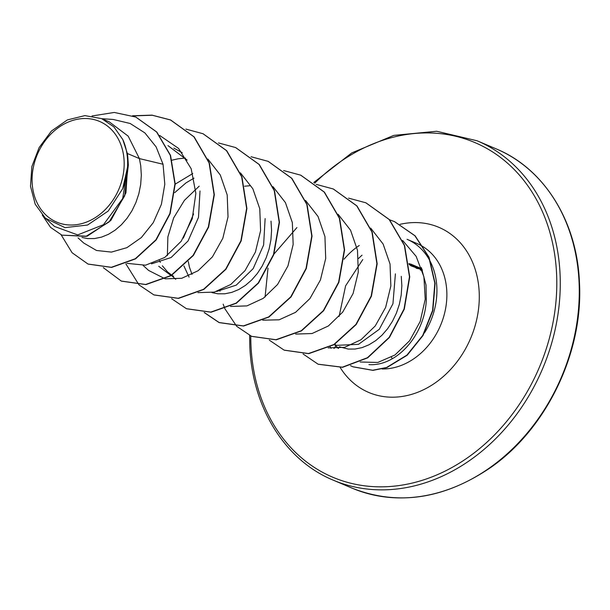 <?xml version="1.0" encoding="UTF-8"?>
<svg xmlns="http://www.w3.org/2000/svg" width="610" height="610" viewBox="0 0 610 610"><rect width="100%" height="100%" fill="white"/><g stroke="black" fill="none" stroke-linecap="round" stroke-linejoin="round"><path stroke-width="0.91" d="M409.028 264.412L411.254 265.945A1.258 0.991 -41.3 0 1 412.749 265.579L408.906 263.489M32.132 182.298A54.709 44.316 113 0 1 75.937 119.56A54.709 44.316 113 0 1 124.127 161.238A54.709 44.316 113 0 1 80.314 223.977A54.709 44.316 113 0 1 32.132 182.298M330.17 346.892A65.613 53.146 -67 0 0 331.085 348.318M421.35 267.615L426.016 285.03L426.314 300.257C424.56 335.401 396.561 366.595 368.928 364.612M424.461 332.915A66.246 53.657 -67 0 0 436.867 287.546A66.246 53.657 -67 0 0 407.038 239.303L416.988 243.527A66.246 53.657 113 0 1 446.817 291.763A66.246 53.657 113 0 1 382.188 368.989M359.267 245.494A66.246 53.657 -67 0 0 344.055 259.204M127.337 153.476L122.816 139.576L113.933 126.918L101.672 118.645L109.266 121.863L128.184 136.144L139.408 158.592L127.337 153.476A59.147 47.908 113 0 1 128.024 160.46A59.147 47.908 113 0 1 128.039 160.804L125.942 192.844L110.799 220.515L87.154 236.215L61.892 235.147L86.018 236.352L109.129 221.903L124.684 195.856L128.344 165.074L128.077 160.971M78.057 237.892L83.745 243.047L96.517 250.481L111.432 252.098L126.91 247.66L141.368 237.542L153.285 222.642L161.398 204.327L164.799 184.235L163.045 164.25L139.408 158.592L140.75 165.851L141.322 175.169L140.674 184.54L138.844 193.751L135.893 202.581L131.928 210.824L127.048 218.273L121.398 224.77L115.145 230.153L108.458 234.309L101.527 237.122L94.535 238.556L87.672 238.571L81.969 237.442M167.979 145.63L187.156 160.125M173.85 148.116L182.23 152.691M172.066 160.163L178.212 158.775L185.379 158.066M175.207 184.144L192.806 173.522M174.734 192.63L186.012 182.87L194.018 178.12M183.343 238.083L193.591 213.912M244.602 186.202L250.512 185.684M200.004 190.983L198.486 217.366L188.032 241.003L171.097 257.527L151.471 263.856M170.64 275.24L158.707 266.265M173.636 276.33L171.837 275.255M171.616 275.11L167.437 271.801L162.367 265.792M160.346 262.392L159.454 260.592M265.137 218.609L263.611 245.014L253.158 268.644L236.238 285.144L216.626 291.466M189.062 277.115L183.9 265.922M271.008 221.102L271.58 230.412L270.939 239.791L269.109 248.994L266.158 257.824L262.186 266.067L257.313 273.524L251.663 280.02L245.411 285.404L238.723 289.552L231.792 292.373L224.793 293.799L217.938 293.814L211.983 292.609M192.02 274.401L189.375 266.959L188.292 261.492M395.402 273.852L392.939 303.765L379.267 329.308L358.497 344.345L336.377 345.359M401.273 276.345L401.845 285.663L401.205 295.034L399.375 304.245L396.424 313.075L392.451 321.31L387.579 328.767L381.929 335.264L375.676 340.647L368.989 344.795L362.058 347.616L355.058 349.05L348.203 349.065L339.343 346.793M336.438 345.374L334.669 344.307M163.045 164.25L156.122 146.896L144.89 132.911L130.189 123.495L113.185 119.461L101.794 118.698M45.369 218.182L54.526 226.462L77.706 234.919L103.464 224.701L122.679 198.555L128.169 164.425L122.717 188.612L108.267 211.014L87.558 225.037L64.988 227.629L45.376 218.182L35.212 204.213L30.5 186.263L31.85 166.56L39.116 147.605L51.385 131.074L67.374 119.918L84.904 115.61L101.672 118.645M88.137 264.099L111.622 267.416L135.565 258.853L156.183 239.936L170.137 213.645L175.207 183.999L170.548 155.42L156.823 132.057L135.9 117.097M61.122 234.804L72.094 252.746L88 264.038L111.348 267.302L135.298 258.739L155.908 239.821L169.87 213.53L174.94 183.884L170.281 155.306L156.556 131.943L135.763 117.036L114.261 112.453L92.026 115.969M42.296 215.071L50.538 227.355L61.892 235.147M128.169 164.425L128.344 165.074M360.159 361.997L377.819 362.454L394.952 355.005L409.615 340.746L420.199 321.447L425.223 299.266L423.897 276.719L416.134 256.345L402.638 240.454M328.203 347.891L344.604 347.334L360.945 339.778L375.241 325.954L385.657 307.341L390.85 285.938L390.042 264.038L383.118 244.03L370.674 228.079M296.902 227.591L273.981 254.035M268.003 268.133L265.075 297.032M295.644 334.074L312.046 333.533L328.393 325.961L342.683 312.137L353.098 293.517L358.291 272.121L357.475 250.214L350.552 230.222L338.108 214.27M262.727 320.189L279.144 319.8L295.56 312.335L309.926 298.572L320.433 279.959L325.702 258.495L324.939 236.558L318.039 216.497L305.549 200.469M230.519 306.449L246.928 305.9L263.284 298.328L277.558 284.504L287.973 265.884L293.158 244.473L292.342 222.589L285.427 202.604L272.975 186.652M199.203 186.157L184.418 200.347L173.675 217.869L167.864 236.916L167.376 255.598M197.945 292.64L214.346 292.098L230.702 284.527L244.984 270.703L255.399 252.083L260.592 230.671L259.776 208.788L252.853 188.78L240.409 172.836M143.167 265.495L148.626 270.443L165.02 278.762M165.379 278.831L181.772 278.282L198.128 270.718L212.417 256.886L222.833 238.266L228.026 216.863L227.202 194.964L220.294 174.986L207.842 159.019M126.918 263.337L145.523 265.205L164.708 257.496L181.193 241.263L192.249 218.799L195.856 193.347L191.166 168.718L178.577 148.428L159.706 135.473M132.843 115.892L152.294 115.252L170.708 120.033L194.163 136.907L209.375 163.083L214.339 194.712L208.612 227.111L193.378 255.468L171.257 275.613L145.935 284.596L121.436 281.134M203.138 133.788L226.729 150.716L241.941 176.892L246.905 208.521L241.179 240.919L225.944 269.277L203.824 289.422L178.501 298.404L154.002 294.943M235.704 147.597L259.296 164.532L274.508 190.709L279.471 222.337L273.745 254.728L258.51 283.086L236.39 303.231L211.068 312.221L186.576 308.759M268.278 161.414L291.862 178.341L307.074 204.525L312.038 236.146L306.312 268.545L291.077 296.902L268.957 317.04L243.634 326.03L219.272 322.629L204.342 312.534M300.837 175.222L324.428 192.15L339.64 218.334L344.604 249.963L338.878 282.354L323.635 310.719L301.523 330.856L276.2 339.839L251.701 336.377M333.403 189.031L356.987 205.959L372.207 232.143L377.171 263.772L371.444 296.163L356.202 324.528L334.089 344.665L308.767 353.655L284.268 350.193M365.969 202.848L389.416 219.623L404.621 245.533L409.745 276.879L404.316 309.087L389.447 337.452L367.693 357.834L342.599 367.312L318.229 364.254M394.624 221.689L415.136 235.841L429.066 257.298L435.105 283.307L432.864 310.536L423.004 335.538L407.198 355.226L386.877 367.578L372.962 370.369L353.06 366.839M132.538 115.778L152.004 115.137L170.434 119.918L193.888 136.792L209.1 162.969L214.064 194.598L208.338 226.989L193.103 255.354L170.983 275.499L145.66 284.481L121.299 281.073L103.311 267.653M185.913 129.106L203 133.727L226.455 150.601L241.667 176.778L246.631 208.406L240.904 240.805L225.669 269.162L203.549 289.308L178.227 298.29L153.865 294.889L139.049 284.908M138.943 284.794L125.82 263.787M218.479 142.923L235.574 147.544L259.021 164.418L274.233 190.594L279.197 222.223L273.471 254.614L258.236 282.971L236.123 303.117L210.801 312.106L186.439 308.698L171.616 298.717M251.046 156.732L268.141 161.353L291.588 178.227L306.799 204.403L311.763 236.032L306.037 268.43L290.802 296.788L268.682 316.925L243.367 325.915L219.005 322.515L204.182 312.526M283.612 170.541L300.7 175.169L324.154 192.036L339.366 218.22L344.33 249.841L338.603 282.239L323.369 310.597L301.248 330.742L275.926 339.724L251.564 336.323L236.749 326.342M236.634 326.228L224.96 308.843M224.876 308.66L223.138 304.154M220.027 291.176L219.913 290.329M316.178 184.357L333.266 188.978L356.72 205.844L371.932 232.021L376.896 263.65L371.17 296.048L355.935 324.413L333.815 344.551L308.492 353.541L284.13 350.132L269.315 340.151M348.592 198.143L365.832 202.787L389.149 219.501L404.354 245.418L409.47 276.765L404.041 308.973L389.18 337.338L367.418 357.719L342.332 367.197L318.092 364.193L303.079 353.975M389.569 219.791L394.487 221.628L414.861 235.727L428.792 257.184L434.838 283.192L432.589 310.421L422.738 335.424L406.923 355.111L386.603 367.464L372.687 370.255L352.931 366.778L350.483 365.657M122.816 139.576A58.834 47.649 113 0 1 122.717 188.612M411.254 265.945L422.272 269.902M422.059 269.346L416.607 268.369L412.749 265.579L421.64 269.346M579.103 283.048A184.304 149.282 -67 0 0 496.105 148.84C544.326 168.657 577.403 221.765 579.5 283.429C583.175 352.565 546.621 428.502 491.019 467.291C444.255 499.163 397.979 506.132 352.183 488.191A184.304 149.282 -67 0 0 507.596 453.459A184.304 149.282 -67 0 0 579.103 283.048M334.013 348.516L335.828 345.9M314.691 183.206A181.795 147.246 113 0 1 470.47 140.796A181.795 147.246 113 0 1 556.633 274.904A181.795 147.246 113 0 1 411.056 483.349A181.795 147.246 113 0 1 250.946 344.863A181.795 147.246 113 0 1 250.771 335.973M313.761 182.512L351.764 152.904L393.816 135.382L436.684 131.257L477.104 140.78A184.304 149.282 113 0 1 560.102 274.996A184.304 149.282 113 0 1 488.602 445.407A184.304 149.282 113 0 1 333.182 480.131L352.183 488.191M400.084 224.32A89.7 72.659 113 0 1 479.208 292.625A89.7 72.659 113 0 1 426.748 388.105A89.7 72.659 113 0 1 340.235 367.578M358.52 258.495A66.246 53.657 113 0 1 362.035 255.201M410.477 263.955L421.731 268.728M249.62 335.447L249.787 345.542C251.892 407.213 284.962 460.314 333.182 480.131M336.69 346.671L338.138 348.348M477.104 140.78L496.105 148.84M175.733 279.311L171.768 275.728M334.6 344.78L338.558 348.363M362.775 259.578L345.603 285.846L339.091 316.468M391.475 357.208L392.238 358.771M420.259 269.917L422.394 270.825"/></g></svg>
